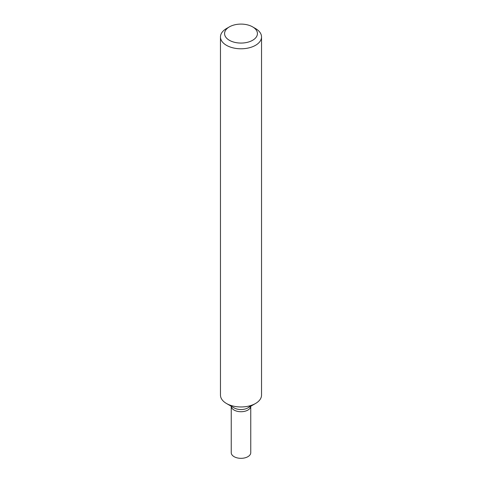 <?xml version="1.0" encoding="UTF-8"?>
<svg xmlns="http://www.w3.org/2000/svg" width="482" height="482" viewBox="0 0 482 482"><rect width="100%" height="100%" fill="white"/><g stroke="black" fill="none" stroke-linecap="round" stroke-linejoin="round"><path stroke-width="0.72" d="M255.52 28.552L252.616 26.878A16.424 9.483 180 0 1 252.616 40.289A16.424 9.483 180 0 1 229.384 40.289A16.424 9.483 180 0 1 229.384 26.878A16.424 9.483 180 0 1 252.616 26.878L255.52 28.552A20.533 11.851 0 0 1 261.533 36.933L261.533 395.113A20.533 11.851 180 0 1 255.52 403.494A20.533 11.851 180 0 1 226.48 403.494L226.48 403.494A20.533 11.851 180 0 1 220.467 395.113L220.467 36.933A20.533 11.851 0 0 0 226.48 45.32A20.533 11.851 0 0 0 248.857 47.887A20.533 11.851 0 0 0 261.533 36.933M229.384 26.878L226.48 28.552A20.533 11.851 0 0 0 220.467 36.933M250.254 405.693A9.754 5.633 0 0 1 234.101 407.893L226.48 403.494L234.101 407.893A9.754 5.633 0 0 0 247.899 407.893L255.52 403.494M231.252 406.248A9.754 5.633 0 0 0 234.101 410.074A9.754 5.633 0 0 0 244.609 411.321A9.754 5.633 0 0 0 250.748 406.248L250.754 452.7A9.754 5.633 0 0 1 244.729 457.9A9.754 5.633 0 0 1 234.101 456.677A9.754 5.633 0 0 1 231.246 452.7L231.246 406.248A9.754 5.633 0 0 0 234.101 410.074A9.754 5.633 0 0 0 244.609 411.321A9.754 5.633 0 0 0 250.748 406.248"/></g></svg>

